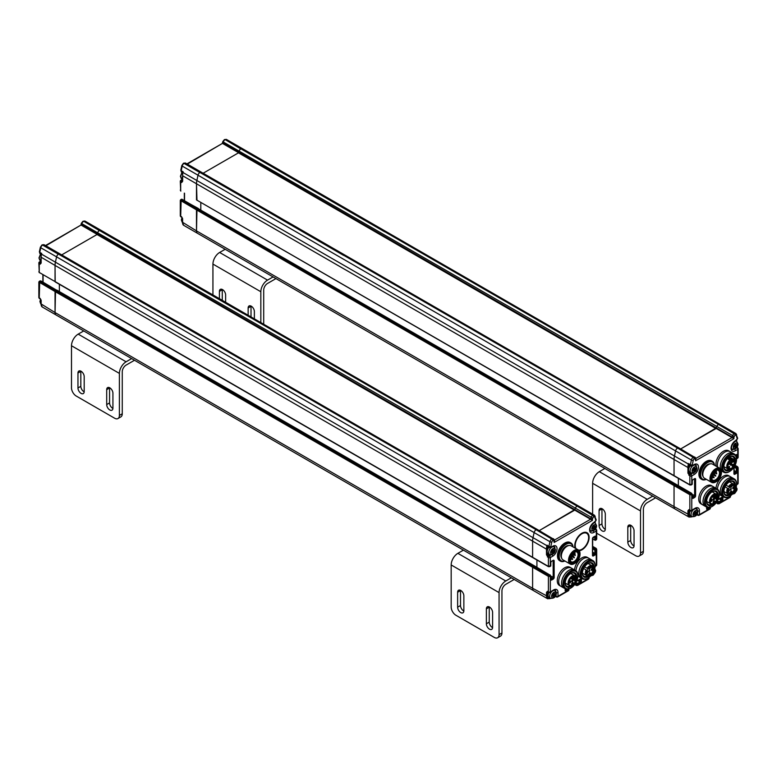 <?xml version="1.0" encoding="UTF-8"?>
<svg xmlns="http://www.w3.org/2000/svg" width="777" height="777" viewBox="0 0 777 777"><rect width="100%" height="100%" fill="white"/><g stroke="black" fill="none" stroke-linecap="round" stroke-linejoin="round"><path stroke-width="1.17" d="M548.018 592.084L546.493 592.414L546.493 596.28A5.42 3.127 120 0 0 547.62 598.766L533.721 590.743A5.42 3.127 -60 0 1 532.604 588.267L532.604 567.249L534.518 566.142M536.917 567.288L536.917 560.003L536.917 567.288M533.08 557.565L548.407 566.414L550.806 565.588L550.806 562.82A1.35 0.787 -60 0 1 551.767 561.159L553.205 560.334A1.35 0.787 -60 0 1 554.156 560.887L554.156 577.476A1.35 0.787 -60 0 1 553.205 579.137L551.767 579.963A1.35 0.787 -60 0 1 550.806 579.409L550.806 576.651L548.407 576.369L548.407 591.86A1.35 0.787 120 0 0 548.688 592.482L547.736 591.928A1.35 0.787 -60 0 1 547.455 591.307L548.407 591.86L547.455 592.414L548.407 591.86L547.455 592.414L547.455 596.28A4.74 2.739 120 0 0 550.64 598.309M55.186 281.876L55.05 265.423A13.549 7.819 -60 0 1 55.42 262.179L56.575 256.866A2.71 1.564 -60 0 1 58.411 254.196A2.71 1.564 120 0 0 56.575 256.866L55.42 262.179A13.549 7.819 120 0 0 55.05 265.423L532.604 541.142L532.604 557.294L532.604 541.142A13.549 7.819 -60 0 1 532.973 537.888L534.12 532.575A2.71 1.564 -60 0 1 535.965 529.904A2.71 1.564 120 0 0 534.12 532.575L532.973 537.888A13.549 7.819 120 0 0 532.604 541.142L546.493 549.164L546.493 554.797L548.407 557.565A1.35 0.787 0 0 0 550.33 557.565A1.35 0.787 -120 0 0 549.368 555.905A1.35 0.787 120 0 0 548.407 557.565L548.407 566.414L549.708 566.676L550.33 565.86L550.33 557.565L552.719 556.186A1.35 0.787 -120 0 0 551.991 554.691M537.606 529.661A2.71 1.564 120 0 0 537.567 529.632L554.05 539.432A1.35 1.049 150 0 0 553.729 539.121A2.71 1.564 120 0 0 553.37 538.752A2.71 1.564 120 0 0 552.02 538.888L536.208 529.768A2.71 1.564 -60 0 1 537.567 529.632A2.71 1.564 120 0 0 536.208 529.768L551.767 539.034A2.71 1.564 120 0 0 549.931 541.705L548.931 546.299A2.03 1.175 120 0 0 549.3 547.717L547.105 546.008L547.018 545.192L548.931 546.299A1.35 0.534 -167.8 0 0 550.815 546.619L551.272 547.066L552.719 546.231A6.099 3.516 -60 0 1 557.031 548.717A6.099 3.516 -60 0 1 552.719 556.186M596.309 529.914A1.35 0.787 120 0 0 596.027 529.292A1.35 0.787 120 0 0 595.347 529.36A1.35 0.787 60 0 1 596.309 531.021L593.91 532.4A6.099 3.516 -60 0 1 589.607 529.914A6.099 3.516 -60 0 1 593.91 522.445L595.823 520.639L594.823 517.191A1.35 0.787 120 0 0 593.91 516.919L593.657 517.064A1.35 0.787 120 0 0 592.802 518.162L592.472 519.114L590.559 518.978L574.805 509.576L539.257 530.604L574.562 510.217L97.008 234.508L61.704 254.895L97.203 234.401L97.63 232.779L97.251 233.867L81.041 224.339M97.251 233.867L574.805 509.576L575.184 508.488A2.71 1.564 -60 0 1 576.893 506.274A2.71 1.564 120 0 0 575.184 508.488L574.805 509.576L590.607 518.706L592.472 519.114L592.472 520.347L554.156 542.463L553.826 540.666A1.35 0.787 120 0 0 552.971 540.549L552.729 540.695A1.35 0.787 120 0 0 551.806 542.025L550.815 546.619M594.793 515.802A2.71 1.564 120 0 0 594.298 515.122A2.71 1.564 120 0 0 592.948 515.258L577.146 506.138A2.71 1.564 -60 0 1 578.496 506.002A2.71 1.564 120 0 0 577.146 506.138L592.705 515.404A2.71 1.564 120 0 0 590.986 517.608L590.559 519.24L592.472 520.347M592.676 538.879L594.395 539.869L596.309 539.316L596.309 531.021A1.35 0.787 0 0 0 596.707 530.468A1.35 1.35 0 0 0 596.027 529.292L595.483 528.972M578.642 550.174A9.479 5.478 120 0 0 588.645 537.655A9.479 5.478 120 0 0 586.684 533.313A9.479 5.478 120 0 0 579.37 535.858A9.479 5.478 120 0 0 575.233 545.396A9.479 5.478 120 0 0 576.068 548.669M568.91 588.966A1.35 0.787 180 0 1 568.929 589.092L568.589 590.627L568.531 589.646L566.132 591.025A1.35 0.787 -60 0 1 565.17 590.471L565.17 588.811A1.35 0.787 -60 0 1 565.18 588.772A10.499 6.061 120 0 0 570.444 588.267L570.92 587.985A9.819 5.672 120 0 0 577.865 575.951A9.819 5.672 120 0 0 570.92 571.95A9.819 5.672 120 0 0 563.976 583.974A9.819 5.672 120 0 0 570.92 587.985L570.444 588.267M557.031 596.833A1.35 0.787 -120 0 0 557.711 596.901A1.35 0.787 -120 0 0 557.993 596.28A1.35 0.787 180 0 1 556.07 596.28A1.35 0.787 120 0 0 556.351 596.901A1.35 1.35 0 0 0 557.711 596.901L568.589 590.627M568.929 590.034L557.993 596.28L557.993 592.414A1.35 0.787 180 0 1 556.332 592.53M575.835 582.799L577.632 583.284L578.107 584.663L576.33 585.528L574.786 584.411M588.645 577.738L588.645 578.583A1.35 0.787 60 0 1 588.364 579.205A1.35 1.35 0 0 0 589.044 578.03A1.35 0.787 180 0 1 588.645 578.583L578.107 584.663L576.194 585.217L576.194 584.11A1.35 0.787 0 0 0 578.107 584.11L580.506 582.731A1.35 0.787 -60 0 0 581.458 581.07L580.021 581.905L580.506 582.731M596.027 565.928A1.35 1.35 0 0 0 596.707 564.753A1.35 0.787 180 0 1 596.309 565.306A1.35 0.787 60 0 1 596.027 565.928L595.104 566.462M596.707 564.753L596.707 549.436L596.173 548.407L596.707 549.436L595.833 550.65L595.833 553.418A1.35 0.787 -60 0 1 594.871 555.079L593.434 555.905A1.35 0.787 -60 0 1 592.472 555.351L592.472 538.762A1.35 0.787 -60 0 1 593.434 537.101L594.871 536.276A1.35 0.787 -60 0 1 595.833 536.829L595.833 539.588A1.35 0.787 -120 0 1 595.551 540.209L594.871 540.141A1.35 0.787 -120 0 0 595.551 540.209L596.367 539.743M592.676 546.386L596.173 548.407L596.309 565.306L595.114 565.996A9.819 5.672 120 0 0 588.17 561.994A9.819 5.672 120 0 0 581.225 574.018A9.819 5.672 120 0 0 588.17 578.03L587.684 578.311A10.499 6.061 120 0 1 582.439 578.826L578.127 576.34A10.499 6.061 -60 0 1 577.865 576.175A10.499 6.061 120 0 0 578.127 576.34L577.865 576.184M546.493 592.414L547.455 591.307M550.33 575.262L534.382 565.831L532.604 567.249L548.407 576.369L548.892 575.543L550.33 576.923L550.33 591.86A1.35 0.787 180 0 1 548.407 591.86M551.116 554.895L549.368 555.905L547.455 554.797L548.727 554.059M548.348 547.163A0.68 0.554 -62.6 0 0 547.562 547.494L546.862 545.91A13.549 7.819 120 0 0 546.493 549.164L547.455 549.164L547.455 549.961M547.358 545.94L41.531 254.157L41.686 253.438L41.375 254.03A0.68 0.544 39.5 0 0 41.239 253.739L41.686 253.438L39.773 252.34A1.35 0.534 -167.8 0 1 39.365 251.826L40.132 253.758A2.03 1.175 -60 0 1 39.773 252.34L40.763 247.737A2.71 1.564 -60 0 1 42.609 245.066L42.852 244.93A2.71 1.564 -60 0 1 44.211 244.794L59.975 253.894M97.203 234.615L590.559 519.24L554.428 540.102M554.516 540.792L554.156 542.463M554.516 540.384L554.555 541.132M586.246 560.334A10.499 6.061 120 0 0 579.389 569.58A10.499 6.061 120 0 0 581.002 578.001A10.499 6.061 120 0 1 578.826 573.193A10.499 6.061 120 0 1 583.41 562.626A10.499 6.061 120 0 1 591.501 559.809A10.499 6.061 120 0 0 586.246 560.334M595.104 565.734A10.499 6.061 120 0 0 595.114 565.452A10.499 6.061 120 0 0 592.938 560.644A10.499 6.061 120 0 0 587.684 561.159A10.499 6.061 120 0 0 580.827 570.415A10.499 6.061 120 0 0 582.439 578.826M587.917 563.519A7.449 4.303 -60 0 1 591.414 563.276A7.449 4.303 -60 0 1 592.958 566.695A7.449 4.303 -60 0 1 592.958 566.705M587.703 575.806A7.449 4.303 -60 0 1 587.684 575.815A7.449 4.303 -60 0 1 583.964 576.184A7.449 4.303 -60 0 1 582.42 573.047M591.511 573.475A8.129 4.691 -60 0 1 588.17 576.651A8.129 4.691 -60 0 1 582.42 573.329A8.129 4.691 -60 0 1 588.17 563.374L588.17 563.374A8.129 4.691 -60 0 1 593.91 566.695A8.129 4.691 -60 0 1 592.851 571.163M583.372 558.673A10.499 6.061 -60 0 1 588.626 558.148A10.499 6.061 120 0 0 580.837 560.664A10.499 6.061 120 0 0 575.98 570.784A10.499 6.061 -60 0 1 583.372 558.673M574.543 569.929A10.499 6.061 -60 0 1 581.944 557.847A10.499 6.061 -60 0 1 587.189 557.323L592.938 560.644M587.684 578.311L588.17 578.03A9.819 5.672 120 0 0 595.114 565.996L595.114 565.452M569.007 570.289A10.499 6.061 120 0 0 562.15 579.535A10.499 6.061 120 0 0 563.752 587.956L560.887 586.295A10.499 6.061 -60 0 1 559.275 577.884A10.499 6.061 -60 0 1 566.132 568.628A10.499 6.061 -60 0 1 571.386 568.104A10.499 6.061 120 0 0 563.296 570.92A10.499 6.061 120 0 0 558.712 581.487A10.499 6.061 120 0 0 560.887 586.295L559.45 585.46A10.499 6.061 -60 0 1 557.837 577.049A10.499 6.061 -60 0 1 564.694 567.802A10.499 6.061 -60 0 1 569.949 567.278L574.252 569.764A10.499 6.061 120 0 0 569.007 570.289M570.444 571.114A10.499 6.061 120 0 0 563.587 580.37A10.499 6.061 120 0 0 565.19 588.781L563.752 587.956A10.499 6.061 120 0 1 561.586 583.148A10.499 6.061 120 0 1 566.161 572.581A10.499 6.061 120 0 1 574.252 569.764L575.689 570.6A10.499 6.061 120 0 0 570.444 571.114M570.677 573.475A7.449 4.303 -60 0 1 574.174 573.232A7.449 4.303 -60 0 1 575.708 576.651A7.449 4.303 -60 0 1 575.708 576.66M570.454 585.761A7.449 4.303 -60 0 1 570.444 585.771A7.449 4.303 -60 0 1 566.715 586.14A7.449 4.303 -60 0 1 565.18 583.003M574.271 583.43A8.129 4.691 -60 0 1 570.92 586.606A8.129 4.691 -60 0 1 565.17 583.284A8.129 4.691 -60 0 1 570.92 573.329L570.92 573.329A8.129 4.691 -60 0 1 576.67 576.651A8.129 4.691 -60 0 1 575.602 581.128M577.865 575.689A10.499 6.061 120 0 0 577.865 575.407A10.499 6.061 120 0 0 575.689 570.6M574.504 552.243A5.692 3.283 -60 0 1 577.117 552.088A5.692 3.283 -60 0 1 577.991 556.643A5.692 3.283 -60 0 1 574.271 561.654A5.692 3.283 -60 0 1 571.435 561.936A5.692 3.283 -60 0 1 570.26 559.605M574.757 552.088L574.757 552.088A6.371 3.681 -60 0 1 579.253 554.691A6.371 3.681 -60 0 1 574.757 562.49A6.371 3.681 -60 0 1 570.25 559.887A6.371 3.681 -60 0 1 574.757 552.088L574.757 552.088M577.02 552.029A5.692 3.283 -60 0 1 577.777 556.623A5.692 3.283 -60 0 1 574.086 561.548A5.692 3.283 -60 0 1 571.338 561.878M560.402 561.13L559.634 560.683A10.499 6.061 -60 0 1 557.459 555.876A10.499 6.061 -60 0 1 564.889 543.016L564.889 543.016A10.499 6.061 -60 0 1 570.133 542.501L570.901 542.938A10.499 6.061 120 0 0 565.656 543.463A10.499 6.061 120 0 0 558.799 552.719A10.499 6.061 120 0 0 560.402 561.13A10.499 6.061 120 0 0 564.908 560.994M573.038 546.911A10.499 6.061 120 0 0 570.901 542.938M572.95 546.862A9.819 5.672 120 0 0 566.132 544.288A9.819 5.672 120 0 0 559.217 555.545A9.819 5.672 120 0 0 564.821 560.945M568.851 545.532A7.449 4.303 120 0 0 566.132 546.231A7.449 4.303 120 0 0 561.548 551.961A7.449 4.303 120 0 0 561.616 558.051M580.021 553.982A8.129 4.691 120 0 0 580.021 553.69A8.129 4.691 120 0 0 578.341 549.97A8.129 4.691 120 0 0 574.271 550.378A8.129 4.691 120 0 0 568.531 560.334A8.129 4.691 120 0 0 570.211 564.053A8.129 4.691 120 0 0 574.271 563.646L574.757 563.374A7.449 4.303 120 0 0 580.021 554.244L580.021 554.244A7.449 4.303 120 0 0 574.757 551.204A7.449 4.303 120 0 0 569.483 560.334A7.449 4.303 120 0 0 574.757 563.374L574.271 563.646M570.211 564.053L563.024 559.906A8.129 4.691 -60 0 1 561.344 556.186A8.129 4.691 -60 0 1 564.889 547.999A8.129 4.691 -60 0 1 571.153 545.823L578.341 549.97M557.468 555.769A10.227 5.905 -60 0 1 557.459 555.662A10.227 5.905 -60 0 1 564.694 543.133M591.899 568.696L592.336 569.036L591.287 569.745M591.278 569.871L591.278 569.871A1.02 0.583 120 0 0 592.715 569.036A1.02 0.583 120 0 0 591.278 569.871M589.5 572.843L589.413 574.096L588.898 573.892M589.607 574.436A1.02 0.583 120 0 0 589.607 572.775L589.607 572.775A1.02 0.583 120 0 0 589.607 574.436M589.5 570.075L588.898 571.124M589.092 571.717A1.02 0.583 120 0 0 589.607 570.007A1.02 0.583 120 0 0 589.092 571.717M589.5 567.307L589.413 568.57L588.898 568.366M589.607 568.9A1.02 0.583 120 0 0 589.607 567.239L589.607 567.239A1.02 0.583 120 0 0 589.607 568.9M587.111 571.454L587.548 571.804L586.499 572.513M586.489 572.639L586.489 572.639A1.02 0.583 120 0 0 587.927 571.804A1.02 0.583 120 0 0 586.489 572.639M584.605 566.86L587.742 568.667A0.952 0.544 120 0 1 586.79 570.308L583.653 568.502M587.033 568.259A5.585 3.225 -60 0 1 592.113 565.831L588.024 563.471L592.113 565.831A5.585 3.225 -60 0 1 593.269 568.56M589.461 575.145A5.585 3.225 -60 0 1 586.518 575.514L582.429 573.144L586.518 575.514A5.585 3.225 -60 0 1 586.091 569.9M586.586 573.552L587.266 573.95M590.899 567.259L591.394 566.627L590.957 567.55L590.889 566.54L590.53 567.103M590.996 567.317L590.976 566.394L590.413 567.035M592.88 567.501L592.385 567.191L591.977 568.026L592.676 567.453M588.082 575.048L588.043 574.475L588.179 575.339L588.811 574.718M572.26 582.799L572.173 584.061L571.649 583.848M572.358 582.731A1.02 0.583 120 0 0 572.358 584.391A1.02 0.583 120 0 0 572.358 582.731L572.358 582.731M569.862 581.419L570.299 581.759L569.25 582.468M569.25 582.595L569.25 582.595A1.02 0.583 120 0 0 570.687 581.759A1.02 0.583 120 0 0 569.25 582.595M572.26 580.03L572.542 580.895L571.649 581.089M571.853 580.497A1.02 0.583 120 0 0 572.872 581.089A1.02 0.583 120 0 0 571.853 580.497M574.65 578.651L575.087 579.001L574.048 579.7M574.038 579.827L574.038 579.827A1.02 0.583 120 0 0 575.475 579.001A1.02 0.583 120 0 0 574.038 579.827M572.26 577.262L572.173 578.525L571.649 578.321M572.358 577.194A1.02 0.583 120 0 0 572.358 578.855A1.02 0.583 120 0 0 572.358 577.194L572.358 577.194M574.222 576.476L575.174 577.02A0.952 0.544 120 0 1 574.222 576.476L574.349 575.582L570.687 573.475M569.794 585.673A5.585 3.225 -60 0 1 569.279 585.469A5.585 3.225 -60 0 1 569.279 579.011A5.585 3.225 -60 0 1 574.349 575.582L575.301 576.136M575.174 577.02L575.378 576.66A5.186 2.991 -60 0 1 574.931 582.323A5.186 2.991 -60 0 1 570.25 585.469A5.186 2.991 -60 0 1 569.356 580.108A5.186 2.991 -60 0 1 574.436 576.107M571.513 577.806L570.833 578.972L571.318 577.952M574.718 581.05L575.602 580.39L575.135 580.128L575.553 580.497M575.466 580.448L574.601 580.982L575.106 581.274M573.251 583.644L574.086 583.09L573.679 582.721L574.086 583.09M570.075 580.409L569.395 581.584L569.405 580.924M573.475 578.311L573.008 579.603L573.96 578.583L573.475 578.311L573.96 578.583M569.356 580.895L569.871 580.565M576.466 551.855A5.624 3.244 -60 0 1 576.893 552.029A5.624 3.244 -60 0 1 578.059 554.603A5.624 3.244 -60 0 1 575.602 560.266A5.624 3.244 -60 0 1 571.27 561.771A5.624 3.244 -60 0 1 570.891 561.48M574.659 552.165L573.679 553.68L573.513 553.01M592.666 573.513L592.666 574.154L593.434 573.717L593.434 572.503L594.492 571.891L594.492 571.008L593.832 571.386M594.492 571.891L593.783 571.483M593.434 573.717L592.783 573.339M593.628 526.039L593.628 527.253L592.569 527.865L592.569 528.748L593.628 528.146L593.628 529.36L595.444 527.088L595.444 526.204L594.395 526.816L594.395 525.602L593.628 526.039M594.395 526.816L593.628 526.369M595.444 527.088L594.677 526.651M594.395 527.7L593.628 527.253M594.395 528.914L593.628 528.477M593.628 528.146L592.861 527.7M551.991 591.355A4.468 2.584 120 0 0 549.66 596.124A4.468 2.584 120 0 0 549.66 596.231A4.468 2.584 120 0 0 550.582 598.271L549.048 597.387A4.468 2.584 -60 0 1 548.125 595.337A4.468 2.584 -60 0 1 548.863 592.56M553.389 593.521L553.389 594.735L552.34 595.337L552.34 596.231L553.389 595.619L553.389 596.833L555.215 594.57L555.215 593.686L554.156 594.288L554.156 593.074L553.389 593.521M554.156 594.288L553.389 593.851M555.215 594.57L554.448 594.123M554.156 595.172L553.389 594.735M554.156 596.396L553.389 595.949M553.389 595.619L552.622 595.172M551.039 547.659A4.468 2.584 120 0 0 548.698 552.428A4.468 2.584 120 0 0 548.698 552.534A4.468 2.584 120 0 0 549.621 554.584L548.086 553.69A4.468 2.584 -60 0 1 547.163 551.651A4.468 2.584 -60 0 1 548.844 547.455M552.437 549.825L552.437 551.039L551.379 551.651L551.379 552.534L552.437 551.923L552.437 553.137L554.254 550.874L554.254 549.99L553.205 550.592L553.205 549.378L552.437 549.825M553.205 550.592L552.437 550.155M554.254 550.874L553.486 550.427M553.205 551.485L552.437 551.039M553.205 552.7L552.437 552.253M552.437 551.923L551.67 551.485M40.967 258.43A4.468 2.584 120 0 0 40.87 259.343A4.468 2.584 120 0 0 40.967 260.149M689.461 510.421L687.936 510.751L687.936 514.617A5.42 3.127 120 0 0 689.063 517.103L675.174 509.081A5.42 3.127 -60 0 1 674.048 506.604L674.048 485.586L675.961 484.479M678.36 485.635L678.36 478.341L678.36 485.635M674.523 475.903L689.85 484.751L692.249 483.925L692.249 481.157A1.35 0.787 -60 0 1 693.21 479.496L694.648 478.671A1.35 0.787 -60 0 1 695.6 479.224L695.6 495.813A1.35 0.787 -60 0 1 694.648 497.474L693.21 498.3A1.35 0.787 -60 0 1 692.249 497.746L692.249 494.988L689.85 494.706L689.85 510.198A1.35 0.787 120 0 0 690.131 510.819L689.18 510.266A1.35 0.787 -60 0 1 688.898 509.644L689.85 510.198L688.898 510.751L689.85 510.198L688.898 510.751L688.898 514.617A4.74 2.739 120 0 0 692.084 516.647M196.979 200.194L196.494 183.77A13.549 7.819 -60 0 1 196.863 180.517L198.018 175.204A2.71 1.564 -60 0 1 199.854 172.533A2.71 1.564 120 0 0 198.018 175.204L196.863 180.517A13.549 7.819 120 0 0 196.494 183.77L674.048 459.479L674.048 475.631L674.048 459.479A13.549 7.819 -60 0 1 674.417 456.225L675.563 450.913A2.71 1.564 -60 0 1 677.408 448.242A2.71 1.564 120 0 0 675.563 450.913L674.417 456.225A13.549 7.819 120 0 0 674.048 459.479L687.936 467.501L687.936 473.135L689.85 475.903A1.35 0.787 0 0 0 691.773 475.903A1.35 0.787 -120 0 0 690.811 474.242A1.35 0.787 120 0 0 689.85 475.903L689.85 484.751L691.151 485.013L691.773 484.197L691.773 475.903L694.162 474.524A1.35 0.787 -120 0 0 693.434 473.028M679.049 447.999A2.71 1.564 120 0 0 679.011 447.97L695.493 457.779A1.35 1.049 150 0 0 695.172 457.459A2.71 1.564 120 0 0 694.813 457.099A2.71 1.564 120 0 0 693.463 457.226L677.651 448.106A2.71 1.564 -60 0 1 679.011 447.97A2.71 1.564 120 0 0 677.651 448.106L693.22 457.371A2.71 1.564 120 0 0 691.375 460.042L690.374 464.636A2.03 1.175 120 0 0 690.743 466.054L689.782 465.501A0.68 0.554 -62.6 0 0 689.005 465.831L688.461 463.529L690.374 464.636A1.35 0.534 -167.8 0 0 692.258 464.967L692.715 465.404L694.162 464.568A6.099 3.516 -60 0 1 698.474 467.055A6.099 3.516 -60 0 1 694.162 474.524M737.752 448.251A1.35 0.787 120 0 0 737.47 447.63A1.35 0.787 120 0 0 736.8 447.698A1.35 0.787 60 0 1 737.752 449.359L735.363 450.738A6.099 3.516 -60 0 1 731.05 448.251A6.099 3.516 -60 0 1 735.363 440.782L737.266 438.976L736.275 435.528A1.35 0.787 120 0 0 735.353 435.256L735.11 435.402A1.35 0.787 120 0 0 734.246 436.499L733.925 437.451L732.002 437.315L716.248 427.913L680.701 448.941L716.005 428.554L238.461 152.846L203.147 173.232L238.646 152.739L239.073 151.117L238.694 152.205L222.484 142.677M238.694 152.205L716.248 427.913L716.627 426.826A2.71 1.564 -60 0 1 718.337 424.611A2.71 1.564 120 0 0 716.627 426.826L716.248 427.913L732.06 437.043L733.925 437.451L733.925 438.684L695.6 460.8L695.279 459.003A1.35 0.787 120 0 0 694.415 458.886L694.172 459.032A1.35 0.787 120 0 0 693.249 460.363L692.258 464.967M736.237 434.139A2.71 1.564 120 0 0 735.751 433.459A2.71 1.564 120 0 0 734.391 433.595L718.589 424.475A2.71 1.564 -60 0 1 719.939 424.339A2.71 1.564 120 0 0 718.589 424.475L734.148 433.741A2.71 1.564 120 0 0 732.429 435.955L732.002 437.577L733.925 438.684M736.518 458.012L737.752 457.653L737.752 449.359A1.35 0.787 0 0 0 738.15 448.805A1.35 1.35 0 0 0 737.47 447.63L736.926 447.309M710.353 507.303A1.35 0.787 180 0 1 710.372 507.43L710.032 508.964L709.974 507.983L707.575 509.362A1.35 0.787 -60 0 1 706.623 508.809L706.623 507.158A10.499 6.061 120 0 0 711.887 506.604L712.363 506.322A9.819 5.672 120 0 0 719.308 494.298A9.819 5.672 120 0 0 712.363 490.287A9.819 5.672 120 0 0 705.419 502.311A9.819 5.672 120 0 0 712.363 506.322L711.887 506.604M698.474 515.17A1.35 0.787 -120 0 0 699.154 515.238A1.35 0.787 -120 0 0 699.436 514.617A1.35 0.787 180 0 1 697.523 514.617A1.35 0.787 120 0 0 697.795 515.238A1.35 1.35 0 0 0 699.154 515.238L710.032 508.964M710.372 508.372L699.436 514.617L699.436 510.751A1.35 0.787 180 0 1 697.775 510.868M717.278 501.136L719.075 501.621L719.551 503.001L717.773 503.865L716.229 502.748M730.089 496.076L730.089 496.921A1.35 0.787 60 0 1 729.807 497.542A1.35 1.35 0 0 0 730.487 496.367A1.35 0.787 180 0 1 730.089 496.921L719.551 503.001L717.637 503.554L717.637 502.457A1.35 0.787 0 0 0 719.551 502.457L721.95 501.068A1.35 0.787 -60 0 0 722.901 499.407L721.464 500.242L721.95 501.068M737.47 484.265A1.35 1.35 0 0 0 738.15 483.09A1.35 0.787 180 0 1 737.752 483.644A1.35 0.787 60 0 1 737.47 484.265L736.547 484.799M738.15 483.09L738.15 467.773L737.616 466.744L738.15 467.773L737.276 468.987L737.276 471.756A1.35 0.787 -60 0 1 736.314 473.416L734.877 474.242A1.35 0.787 -60 0 1 733.925 473.688L733.925 467.259M735.061 465.277L737.616 466.744L737.752 483.644L736.557 484.343A9.819 5.672 120 0 0 729.613 480.332A9.819 5.672 120 0 0 722.668 492.356A9.819 5.672 120 0 0 729.613 496.367L729.127 496.649A10.499 6.061 120 0 1 723.882 497.163L719.57 494.677A10.499 6.061 -60 0 1 719.308 494.512A10.499 6.061 120 0 0 719.57 494.677L719.308 494.522M737.81 458.08L736.994 458.547A1.35 0.787 -120 0 0 737.276 457.925L737.276 455.167A1.35 0.787 -60 0 0 736.314 454.613L735.605 455.254M687.936 510.751L688.898 509.644M691.773 493.599L675.825 484.168L674.048 485.586L689.85 494.706L690.335 493.881L691.773 495.26L691.773 510.198A1.35 0.787 180 0 1 689.85 510.198M692.56 473.232L690.811 474.242L688.898 473.135L690.17 472.397M689.782 465.501L688.305 464.248A13.549 7.819 120 0 0 687.936 467.501L688.898 467.501L688.898 468.298M688.801 464.277L182.974 172.494L183.129 171.775L182.818 172.368A0.68 0.544 39.5 0 0 182.682 172.076L183.129 171.775L181.216 170.678A1.35 0.534 -167.8 0 1 180.808 170.163L181.575 172.096A2.03 1.175 -60 0 1 181.216 170.678L182.206 166.074A2.71 1.564 -60 0 1 184.052 163.403L184.295 163.267A2.71 1.564 -60 0 1 185.654 163.131L201.418 172.241A2.71 1.564 -60 0 0 199.98 172.465A2.71 1.564 -60 0 0 199.854 172.533L184.052 163.403A1.35 0.787 60 0 0 183.372 163.335L181.808 165.559A1.35 0.534 12.2 0 0 182.206 166.074L691.375 460.042A1.35 0.534 -167.8 0 0 693.249 460.363M238.646 152.952L732.002 437.577L695.862 458.42L695.6 460.8M695.959 458.721L695.493 457.779A1.35 1.049 150 0 1 695.279 459.003M727.69 478.671A10.499 6.061 120 0 0 720.833 487.917A10.499 6.061 120 0 0 722.445 496.338A10.499 6.061 120 0 1 720.269 491.53A10.499 6.061 120 0 1 724.854 480.963A10.499 6.061 120 0 1 732.944 478.146A10.499 6.061 120 0 0 727.69 478.671M736.547 484.071A10.499 6.061 120 0 0 736.557 483.789A10.499 6.061 120 0 0 734.382 478.982A10.499 6.061 120 0 0 729.127 479.496A10.499 6.061 120 0 0 722.27 488.752A10.499 6.061 120 0 0 723.882 497.163M734.401 485.033A7.449 4.303 -60 0 1 734.401 485.042A7.449 4.303 -60 0 0 732.857 481.623A7.449 4.303 -60 0 0 729.37 481.857M729.147 494.143A7.449 4.303 -60 0 1 729.127 494.153A7.449 4.303 -60 0 1 725.407 494.522A7.449 4.303 -60 0 1 723.863 491.385M732.954 491.812A8.129 4.691 -60 0 1 729.613 494.988A8.129 4.691 -60 0 1 723.863 491.666A8.129 4.691 -60 0 1 729.613 481.711L729.613 481.711A8.129 4.691 -60 0 1 735.363 485.033A8.129 4.691 -60 0 1 734.294 489.5M724.824 477.01A10.499 6.061 -60 0 1 730.069 476.486A10.499 6.061 120 0 0 722.28 479.001A10.499 6.061 120 0 0 717.424 489.121A10.499 6.061 -60 0 1 724.824 477.01M715.986 488.267A10.499 6.061 -60 0 1 723.387 476.184A10.499 6.061 -60 0 1 728.632 475.66L734.382 478.982M729.127 496.649L729.613 496.367A9.819 5.672 120 0 0 736.557 484.343L736.557 483.789M710.45 488.626A10.499 6.061 120 0 0 703.593 497.872A10.499 6.061 120 0 0 705.205 506.293L702.33 504.632A10.499 6.061 -60 0 1 700.718 496.221A10.499 6.061 -60 0 1 707.575 486.965A10.499 6.061 -60 0 1 712.83 486.441A10.499 6.061 120 0 0 704.739 489.257A10.499 6.061 120 0 0 700.155 499.825A10.499 6.061 120 0 0 702.33 504.632L700.893 503.797A10.499 6.061 -60 0 1 699.281 495.386A10.499 6.061 -60 0 1 706.138 486.14A10.499 6.061 -60 0 1 711.392 485.615L715.704 488.102A10.499 6.061 120 0 0 710.45 488.626M719.308 494.026A10.499 6.061 120 0 0 719.308 493.745A10.499 6.061 120 0 0 717.142 488.937A10.499 6.061 120 0 0 711.887 489.452A10.499 6.061 120 0 0 705.03 498.708A10.499 6.061 120 0 0 706.643 507.119A1.35 0.787 -60 0 1 706.623 507.109M717.161 494.988A7.449 4.303 -60 0 1 717.161 494.998A7.449 4.303 -60 0 0 715.617 491.579A7.449 4.303 -60 0 0 712.12 491.812L716.744 494.473M711.907 504.098A7.449 4.303 -60 0 1 711.887 504.108A7.449 4.303 -60 0 1 708.158 504.477A7.449 4.303 -60 0 1 706.623 501.34M715.714 501.767A8.129 4.691 -60 0 1 712.363 504.943A8.129 4.691 -60 0 1 706.623 501.621A8.129 4.691 -60 0 1 712.363 491.666L712.363 491.666A8.129 4.691 -60 0 1 718.113 494.988A8.129 4.691 -60 0 1 717.045 499.465M727.69 453.778A10.499 6.061 120 0 0 720.629 469.065A10.499 6.061 120 0 1 720.269 466.637A10.499 6.061 120 0 1 724.854 456.07A10.499 6.061 120 0 1 732.944 453.263A10.499 6.061 120 0 0 727.69 453.778M736.547 459.178A10.499 6.061 120 0 0 736.557 458.896A10.499 6.061 120 0 0 734.382 454.089A10.499 6.061 120 0 0 729.127 454.613A10.499 6.061 120 0 0 722.27 463.859A10.499 6.061 120 0 0 723.882 472.28L722.445 471.445A10.499 6.061 120 0 1 721.241 470.318A10.499 6.061 120 0 0 722.445 471.445L721.357 470.823M723.882 472.28A10.499 6.061 120 0 0 729.127 471.756L729.613 471.484A9.819 5.672 120 0 0 736.557 459.45A9.819 5.672 120 0 0 729.613 455.439A9.819 5.672 120 0 0 722.668 467.472A9.819 5.672 120 0 0 729.613 471.484L729.127 471.756M734.401 460.139A7.449 4.303 -60 0 1 734.401 460.149A7.449 4.303 -60 0 0 732.857 456.73A7.449 4.303 -60 0 0 729.37 456.973M729.147 469.259A7.449 4.303 -60 0 1 729.127 469.269A7.449 4.303 -60 0 1 725.407 469.638A7.449 4.303 -60 0 1 723.863 466.491M732.954 466.938A8.129 4.691 -60 0 1 729.613 470.095A8.129 4.691 -60 0 1 723.863 466.773A8.129 4.691 -60 0 1 729.613 456.818L729.613 456.818A8.129 4.691 -60 0 1 735.363 460.139A8.129 4.691 -60 0 1 734.294 464.597M724.824 452.117A10.499 6.061 -60 0 1 730.069 451.602A10.499 6.061 120 0 0 721.979 454.419A10.499 6.061 120 0 0 717.394 464.976A10.499 6.061 120 0 0 717.657 467.084A10.499 6.061 -60 0 1 724.824 452.117M716.219 466.249A10.499 6.061 -60 0 1 723.387 451.291A10.499 6.061 -60 0 1 728.632 450.767L734.382 454.089M715.957 470.58A5.692 3.283 -60 0 1 718.57 470.425A5.692 3.283 -60 0 1 719.434 474.98A5.692 3.283 -60 0 1 715.724 479.992A5.692 3.283 -60 0 1 712.878 480.283A5.692 3.283 -60 0 1 711.703 477.942M716.2 470.425L716.2 470.425A6.371 3.681 -60 0 1 720.697 473.028A6.371 3.681 -60 0 1 716.2 480.827A6.371 3.681 -60 0 1 711.693 478.224A6.371 3.681 -60 0 1 716.2 470.425L716.2 470.425M718.463 470.367A5.692 3.283 -60 0 1 719.22 474.961A5.692 3.283 -60 0 1 715.53 479.885A5.692 3.283 -60 0 1 712.781 480.225M701.845 479.467L701.077 479.02A10.499 6.061 -60 0 1 698.911 474.213A10.499 6.061 -60 0 1 706.332 461.353L706.332 461.353A10.499 6.061 -60 0 1 711.577 460.839L712.344 461.276A10.499 6.061 120 0 0 707.099 461.8A10.499 6.061 120 0 0 700.242 471.056A10.499 6.061 120 0 0 701.845 479.467A10.499 6.061 120 0 0 706.361 479.331M714.481 465.248A10.499 6.061 120 0 0 712.344 461.276M714.403 465.2A9.819 5.672 120 0 0 707.575 462.626A9.819 5.672 120 0 0 700.66 473.883A9.819 5.672 120 0 0 706.274 479.283M710.295 463.869A7.449 4.303 120 0 0 707.575 464.568A7.449 4.303 120 0 0 702.991 470.308A7.449 4.303 120 0 0 703.059 476.398M721.464 472.319A8.129 4.691 120 0 0 721.464 472.027A8.129 4.691 120 0 0 719.784 468.308A8.129 4.691 120 0 0 715.724 468.716A8.129 4.691 120 0 0 709.974 478.671A8.129 4.691 120 0 0 711.654 482.391A8.129 4.691 120 0 0 715.724 481.983L716.2 481.711A7.449 4.303 120 0 0 721.464 472.581L721.464 472.581A7.449 4.303 120 0 0 716.2 469.541A7.449 4.303 120 0 0 710.926 478.671A7.449 4.303 120 0 0 716.2 481.711L715.724 481.983M711.654 482.391L704.467 478.243A8.129 4.691 -60 0 1 702.787 474.524A8.129 4.691 -60 0 1 706.332 466.336A8.129 4.691 -60 0 1 712.596 464.16L719.784 468.308M698.911 474.106A10.227 5.905 -60 0 1 698.911 473.999A10.227 5.905 -60 0 1 706.138 461.47M732.643 464.5L732.925 465.365L732.031 465.559M732.235 464.976A1.02 0.583 120 0 0 733.255 465.559A1.02 0.583 120 0 0 732.235 464.976M729.253 466.462L728.641 467.511M728.845 468.104A1.02 0.583 120 0 0 729.36 466.394A1.02 0.583 120 0 0 728.845 468.104M730.943 463.529L731.38 463.869L730.341 464.578M730.331 464.704A1.02 0.583 120 0 0 731.769 463.869A1.02 0.583 120 0 0 730.331 464.704L730.331 464.704M732.643 460.596L732.031 461.645M732.235 462.237A1.02 0.583 120 0 0 733.255 460.47A1.02 0.583 120 0 0 732.235 462.237M729.253 462.548L729.535 463.413L728.641 463.597M728.845 463.014A1.02 0.583 120 0 0 729.865 463.607A1.02 0.583 120 0 0 728.845 463.014M728.059 457.964L731.72 460.081A0.952 0.544 120 0 1 730.38 460.858L727.495 458.508M728.535 457.566L731.429 459.236A5.585 3.225 -60 0 1 733.556 459.285A5.585 3.225 -60 0 1 734.712 461.839A5.585 3.225 -60 0 1 734.712 462.014M731.72 460.081L731.429 459.236M728.321 464.092L728.195 465.268L728.321 464.092M733.624 461.936L734.139 460.994M733.702 461.975L734.236 461.072M734.246 464.092L734.187 463.209L734.178 464.054M728.272 466.559L727.796 467.608L728.593 467.152L728.272 466.559M730.71 462.723L731.429 462.655L730.817 462.703L731.39 461.878L730.817 462.325M730.856 462.801L730.71 462.266M728.195 466.695L728.389 467.259M733.342 487.033L733.779 487.373L732.73 488.082M732.721 488.209L732.721 488.209A1.02 0.583 120 0 0 734.158 487.373A1.02 0.583 120 0 0 732.721 488.209M730.943 491.181L730.856 492.443L730.341 492.229M731.05 492.773A1.02 0.583 120 0 0 731.05 491.113L731.05 491.113A1.02 0.583 120 0 0 731.05 492.773M730.943 488.412L730.341 489.471M730.545 490.054A1.02 0.583 120 0 0 731.05 488.344A1.02 0.583 120 0 0 730.545 490.054M730.943 485.644L730.856 486.907L730.341 486.703M731.05 487.237A1.02 0.583 120 0 0 731.05 485.576L731.05 485.576A1.02 0.583 120 0 0 731.05 487.237M728.554 489.801L728.991 490.141L727.942 490.85M727.932 490.977L727.932 490.977A1.02 0.583 120 0 0 729.37 490.141A1.02 0.583 120 0 0 727.932 490.977M726.048 485.198L729.185 487.004A0.952 0.544 120 0 1 728.234 488.646L725.096 486.839M728.486 486.596A5.585 3.225 -60 0 1 733.556 484.168L729.467 481.808L733.556 484.168A5.585 3.225 -60 0 1 734.712 486.897M730.904 493.482A5.585 3.225 -60 0 1 727.971 493.851L723.873 491.482L727.971 493.851A5.585 3.225 -60 0 1 727.534 488.238M728.039 491.89L728.709 492.288M732.342 485.596L732.837 484.965L732.4 485.887L732.342 484.877L731.973 485.44M732.449 485.654L732.39 484.712L731.856 485.382M734.323 485.848L733.634 485.674L734.226 485.887L733.77 486.596L734.119 485.79M729.535 493.395L729.486 492.812L729.632 493.677L730.254 493.055M729.486 492.812L729.972 493.094M713.704 501.136L713.616 502.398L713.092 502.185M713.801 501.068A1.02 0.583 120 0 0 713.801 502.729A1.02 0.583 120 0 0 713.801 501.068L713.801 501.068M711.305 499.757L711.742 500.097L710.702 500.806M710.693 500.932L710.693 500.932A1.02 0.583 120 0 0 712.13 500.097A1.02 0.583 120 0 0 710.693 500.932M713.704 498.368L713.985 499.232L713.092 499.426M713.296 498.834A1.02 0.583 120 0 0 714.316 499.426A1.02 0.583 120 0 0 713.296 498.834M716.093 496.989L716.53 497.338L715.491 498.038M715.481 498.164L715.481 498.164A1.02 0.583 120 0 0 716.918 497.338A1.02 0.583 120 0 0 715.481 498.164M713.704 495.609L713.616 496.862L713.092 496.658M713.801 495.532A1.02 0.583 120 0 0 713.801 497.193A1.02 0.583 120 0 0 713.801 495.532L713.801 495.532M715.666 494.813L716.617 495.357A0.952 0.544 120 0 1 715.666 494.813L715.802 493.919A5.585 3.225 -60 0 0 710.722 497.348A5.585 3.225 -60 0 0 710.722 503.807L706.633 501.447M716.617 495.357L716.821 494.998A5.186 2.991 -60 0 1 716.375 500.66A5.186 2.991 -60 0 1 711.693 503.807A5.186 2.991 -60 0 1 710.8 498.455A5.186 2.991 -60 0 1 715.879 494.444M712.956 496.144L712.276 497.309L712.868 496.095M716.161 499.388L716.996 498.844L716.579 498.465L716.996 498.844M716.918 498.785L716.044 499.32L716.549 499.611M714.694 501.981L715.53 501.427L715.122 501.058L715.53 501.427M711.518 498.747L711.188 499.66L710.848 499.261M714.918 496.649L714.918 497.678L714.918 496.649L715.403 496.921M714.995 497.688L714.393 497.639M710.809 499.232L711.314 498.902M717.909 470.192A5.624 3.244 -60 0 1 718.337 470.367A5.624 3.244 -60 0 1 719.502 472.94A5.624 3.244 -60 0 1 717.054 478.603A5.624 3.244 -60 0 1 712.713 480.108A5.624 3.244 -60 0 1 712.334 479.817M716.103 470.503L715.122 472.018L714.957 471.348M717.142 488.937L715.704 488.102A10.499 6.061 120 0 0 707.614 490.918A10.499 6.061 120 0 0 703.03 501.486A10.499 6.061 120 0 0 705.205 506.293L706.652 507.128M734.11 491.851L734.11 492.501L734.877 492.055L734.877 490.841L735.936 490.229L735.936 489.345L735.275 489.724M735.936 490.229L735.227 489.821M734.877 492.055L734.226 491.676M735.071 444.376L735.071 445.59L734.012 446.202L734.012 447.086L735.071 446.484L735.071 447.698L736.887 445.425L736.887 444.541L735.838 445.153L735.838 443.939L735.071 444.376M735.838 445.153L735.071 444.706M736.887 445.425L736.12 444.988M735.838 446.037L735.071 445.59M735.838 447.251L735.071 446.814M735.071 446.484L734.304 446.037M693.434 509.693A4.468 2.584 120 0 0 691.103 514.461A4.468 2.584 120 0 0 691.103 514.568A4.468 2.584 120 0 0 692.025 516.608L690.491 515.724A4.468 2.584 -60 0 1 689.568 513.684A4.468 2.584 -60 0 1 690.306 510.897M694.832 511.858L694.832 513.073L693.783 513.684L693.783 514.568L694.832 513.956L694.832 515.17L696.658 512.907L696.658 512.024L695.6 512.626L695.6 511.412L694.832 511.858M695.6 512.626L694.832 512.189M696.658 512.907L695.891 512.461M695.6 513.51L694.832 513.073M695.6 514.733L694.832 514.287M694.832 513.956L694.065 513.51M692.482 465.996A4.468 2.584 120 0 0 690.141 470.765A4.468 2.584 120 0 0 690.141 470.872A4.468 2.584 120 0 0 691.064 472.921L689.539 472.027A4.468 2.584 -60 0 1 688.607 469.988A4.468 2.584 -60 0 1 690.287 465.792M693.88 468.162L693.88 469.376L692.822 469.988L692.822 470.872L693.88 470.26L693.88 471.484L695.697 469.211L695.697 468.327L694.648 468.939L694.648 467.715L693.88 468.162M694.648 468.939L693.88 468.492M695.697 469.211L694.929 468.764M694.648 469.823L693.88 469.376M694.648 471.037L693.88 470.59M693.88 470.26L693.113 469.823M182.41 176.767A4.468 2.584 120 0 0 182.323 177.68A4.468 2.584 120 0 0 182.41 178.496M97.203 234.401L81.002 225.048L45.503 245.542M45.901 245.765L81.002 225.048M39.248 262.5A1.35 0.787 0 0 0 38.85 263.053L39.248 272.455L39.248 263.607A1.35 0.787 -60 0 1 40.2 261.946A1.35 0.787 -120 0 0 39.53 261.878A1.35 1.35 0 0 0 38.85 263.053A1.35 0.787 0 0 0 39.248 263.607L40.2 264.151L41.162 263.053L41.162 257.41A13.549 7.819 -60 0 1 41.531 254.157L41.268 255.186M41.132 300.126L40.482 299.067A1.35 0.787 -60 0 1 40.2 298.446L39.248 297.892L39.724 281.575L38.85 282.012L38.85 297.338A1.35 1.35 0 0 0 39.53 298.514A1.35 0.787 -60 0 1 39.248 297.892A1.35 0.787 180 0 1 38.85 297.338M56.148 315.015A5.42 3.127 120 0 0 56.177 315.035A5.42 3.127 -60 0 1 55.05 312.548L55.536 290.705L55.05 291.53L38.85 282.012M55.536 281.857L39.248 272.455L55.05 281.575L55.05 265.423L40.967 257.129L41.162 263.053M59.363 284.295L59.363 291.579L59.363 284.295M41.162 281.303L40.006 280.953A1.35 0.787 -120 0 1 40.686 281.021L549.844 574.99L548.892 575.543L55.536 290.705L56.488 290.151L55.536 290.705L39.724 281.575L41.026 280.992L56.974 290.423M533.692 590.724L42.288 307.012A5.42 3.127 -60 0 1 41.162 304.535L41.162 300.66L40.2 298.446M97.203 234.139L81.449 224.738L81.828 223.65L97.63 232.779A2.71 1.564 -60 0 1 99.349 230.565L99.349 230.565A2.71 1.564 -60 0 1 99.466 230.497A2.71 1.564 -60 0 1 100.942 230.283L85.14 221.163A2.71 1.564 -60 0 0 83.78 221.299L99.592 230.419M41.123 254.322L41.239 253.739L41.123 254.322M238.646 152.739L222.445 143.386L186.946 163.879M187.344 164.112L222.445 143.386M180.691 180.837A1.35 0.787 0 0 0 180.293 181.391L180.691 190.792L180.691 181.944A1.35 0.787 -60 0 1 181.653 180.283A1.35 0.787 -120 0 0 180.973 180.215A1.35 1.35 0 0 0 180.293 181.391A1.35 0.787 0 0 0 180.691 181.944L181.653 182.498L182.605 181.391L182.605 175.748A13.549 7.819 -60 0 1 182.974 172.494L182.712 173.524M182.576 218.463L181.925 217.405A1.35 0.787 -60 0 1 181.653 216.783L180.691 216.229L181.167 199.912L180.293 200.349L180.293 215.676A1.35 1.35 0 0 0 180.973 216.851A1.35 0.787 -60 0 1 180.691 216.229A1.35 0.787 180 0 1 180.293 215.676M197.591 233.353A5.42 3.127 120 0 0 197.62 233.372A5.42 3.127 -60 0 1 196.494 230.886L196.979 209.042L196.494 209.868L180.293 200.349M200.806 202.632L200.806 209.916L200.806 202.632M675.825 484.168L198.417 208.76M692.249 494.434L691.627 493.288L197.931 208.489L196.979 209.042L197.931 208.489L182.129 199.359A1.35 0.787 -120 0 0 181.449 199.291L180.633 199.767M675.135 509.061L183.731 225.349A5.42 3.127 -60 0 1 182.605 222.873L182.605 218.997L181.653 216.783M238.646 152.477L222.892 143.075L223.271 141.987L239.073 151.117A2.71 1.564 -60 0 1 240.792 148.902L240.792 148.902A2.71 1.564 -60 0 1 240.909 148.834A2.71 1.564 -60 0 1 242.385 148.621L226.583 139.501A2.71 1.564 -60 0 0 225.233 139.637L241.035 148.757M181.575 172.096L182.537 172.64L182.682 172.076L182.605 175.748L196.494 183.77L196.494 199.912L674.048 475.631M182.605 180.837L182.605 181.391M83.731 330.934L78.195 334.129A9.479 5.478 120 0 0 73.456 339.141A9.479 5.478 120 0 0 71.494 345.746L71.494 387.781A6.77 3.914 60 0 0 72.892 392.502A6.77 3.914 60 0 0 76.282 396.076L114.598 418.201A6.77 3.914 60 0 0 117.987 418.541L120.862 416.88L117.987 418.541A6.77 3.914 60 0 0 119.386 415.433L119.386 373.397A9.479 5.478 -60 0 1 121.358 366.793A9.479 5.478 -60 0 1 126.097 361.791L131.624 358.595M134.499 360.256L126.097 365.103A5.42 3.127 120 0 0 123.388 367.968A5.42 3.127 120 0 0 122.261 371.746L122.261 413.772L119.386 415.433M109.576 387.713A4.4 2.545 -120 0 0 109.567 387.976L109.567 402.913A4.4 2.545 -120 0 0 112.684 408.304A4.4 2.545 -120 0 0 112.918 408.42M106.702 389.636A4.4 2.545 60 0 1 107.605 387.616A4.4 2.545 60 0 1 109.81 387.84A4.4 2.545 60 0 1 112.927 393.23L112.927 408.158A4.4 2.545 60 0 1 112.014 410.178A4.4 2.545 60 0 1 109.81 409.965A4.4 2.545 60 0 1 106.702 404.564L106.702 389.636L109.567 387.976M80.837 371.124A4.4 2.545 -120 0 0 80.827 371.387L80.827 386.315A4.4 2.545 -120 0 0 83.945 391.705A4.4 2.545 -120 0 0 84.178 391.831M77.962 373.038A4.4 2.545 60 0 1 78.865 371.027A4.4 2.545 60 0 1 81.07 371.241A4.4 2.545 60 0 1 84.188 376.641L84.188 391.569A4.4 2.545 60 0 1 83.275 393.589A4.4 2.545 60 0 1 81.07 393.366A4.4 2.545 60 0 1 77.962 387.976L77.962 373.038L80.827 371.387M120.862 416.88L120.862 416.88A6.77 3.914 -120 0 0 122.261 413.772M463.403 550.145L457.876 553.341A9.479 5.478 120 0 0 453.137 558.342A9.479 5.478 120 0 0 451.175 564.957L451.175 606.992A6.77 3.914 60 0 0 452.573 611.713A6.77 3.914 60 0 0 455.963 615.287L494.279 637.412A6.77 3.914 60 0 0 497.668 637.742L500.543 636.081L497.668 637.742A6.77 3.914 60 0 0 499.067 634.644L499.067 592.608A9.479 5.478 -60 0 1 501.029 585.994A9.479 5.478 -60 0 1 505.778 580.992L511.305 577.797M514.18 579.457L505.778 584.314A5.42 3.127 120 0 0 503.069 587.169A5.42 3.127 120 0 0 501.942 590.947L501.942 632.983L499.067 634.644M489.257 606.915A4.4 2.545 -120 0 0 489.248 607.177L489.248 622.115A4.4 2.545 -120 0 0 492.365 627.505A4.4 2.545 -120 0 0 492.599 627.631M486.373 608.838A4.4 2.545 60 0 1 487.286 606.827A4.4 2.545 60 0 1 489.491 607.041A4.4 2.545 60 0 1 492.599 612.431L492.599 627.369A4.4 2.545 60 0 1 491.695 629.38A4.4 2.545 60 0 1 489.491 629.166A4.4 2.545 60 0 1 486.373 623.776L486.373 608.838L489.248 607.177M460.518 590.326A4.4 2.545 -120 0 0 460.508 590.588L460.508 605.526A4.4 2.545 -120 0 0 463.626 610.916A4.4 2.545 -120 0 0 463.859 611.043M457.634 592.249A4.4 2.545 60 0 1 458.547 590.229A4.4 2.545 60 0 1 460.751 590.452A4.4 2.545 60 0 1 463.859 595.842L463.859 610.78A4.4 2.545 60 0 1 462.956 612.791A4.4 2.545 60 0 1 460.751 612.577A4.4 2.545 60 0 1 457.634 607.177L457.634 592.249L460.508 590.588M500.543 636.081L500.543 636.081A6.77 3.914 -120 0 0 501.942 632.983M225.175 249.281L219.638 252.467A9.479 5.478 120 0 0 214.899 257.478A9.479 5.478 120 0 0 212.937 264.083L212.937 294.949M260.839 322.601L260.839 291.734A9.479 5.478 -60 0 1 262.801 285.13A9.479 5.478 -60 0 1 267.541 280.128L273.067 276.933M275.942 278.593L267.541 283.44A5.42 3.127 120 0 0 264.831 286.305A5.42 3.127 120 0 0 263.704 290.083L263.704 324.262M251.02 306.051A4.4 2.545 -120 0 0 251.02 306.313L251.02 316.929M248.145 315.268L248.145 307.974A4.4 2.545 60 0 1 249.058 305.953A4.4 2.545 60 0 1 251.253 306.177A4.4 2.545 60 0 1 254.37 311.567L254.37 318.861M222.28 289.462A4.4 2.545 -120 0 0 222.28 289.724L222.28 300.34M219.405 298.679L219.405 291.385A4.4 2.545 60 0 1 220.318 289.365A4.4 2.545 60 0 1 222.513 289.578A4.4 2.545 60 0 1 225.631 294.978L225.631 302.272M182.605 222.319L196.494 230.886L196.494 209.868L674.048 485.586L674.048 506.604L688.898 514.617M343.803 255.351L677.651 448.106L343.803 255.351M384.732 231.721L718.589 424.475L384.732 231.721M719.968 424.349A2.71 1.564 120 0 0 719.939 424.339L735.751 433.459L737.606 438.043A1.35 0.971 163.9 0 1 737.266 438.976M384.605 231.799L240.909 148.834M343.677 255.429L199.98 172.465M604.856 468.482L599.32 471.678A9.479 5.478 120 0 0 594.58 476.68A9.479 5.478 120 0 0 592.618 483.294L592.618 514.151M641.987 554.419L639.112 556.079L641.987 554.419A6.77 3.914 -120 0 0 643.385 551.32L640.51 552.981L640.51 510.945A9.479 5.478 -60 0 1 642.482 504.331A9.479 5.478 -60 0 1 647.222 499.329L652.748 496.134M655.623 497.795L647.222 502.651A5.42 3.127 120 0 0 644.512 505.506A5.42 3.127 120 0 0 643.385 509.285L643.385 551.32M630.701 525.262A4.4 2.545 -120 0 0 630.691 525.514L630.691 540.452A4.4 2.545 -120 0 0 633.809 545.842A4.4 2.545 -120 0 0 634.042 545.969M627.816 527.175A4.4 2.545 60 0 1 628.729 525.165A4.4 2.545 60 0 1 630.934 525.378A4.4 2.545 60 0 1 634.051 530.769L634.051 545.707A4.4 2.545 60 0 1 633.138 547.727A4.4 2.545 60 0 1 630.934 547.503A4.4 2.545 60 0 1 627.816 542.113L627.816 527.175L630.691 525.514M601.961 508.663A4.4 2.545 -120 0 0 601.952 508.925L601.952 523.863A4.4 2.545 -120 0 0 605.069 529.254A4.4 2.545 -120 0 0 605.302 529.38M599.077 510.586A4.4 2.545 60 0 1 599.99 508.566A4.4 2.545 60 0 1 602.194 508.789A4.4 2.545 60 0 1 605.312 514.18L605.312 529.118A4.4 2.545 60 0 1 604.399 531.128A4.4 2.545 60 0 1 602.194 530.914A4.4 2.545 60 0 1 599.077 525.514L599.077 510.586L601.952 508.925M640.51 552.981A6.77 3.914 60 0 1 639.112 556.079L639.112 556.079A6.77 3.914 60 0 1 635.722 555.749L597.406 533.624A6.77 3.914 60 0 1 596.707 533.158M575.135 548.125A10.159 5.866 -60 0 1 574.757 545.677A10.159 5.866 -60 0 1 579.186 535.45A10.159 5.866 -60 0 1 587.023 532.731A10.159 5.866 -60 0 1 589.121 537.383A10.159 5.866 -60 0 1 579.224 550.776M41.162 303.982L55.05 312.548L55.05 291.53L532.604 567.249L532.604 588.267L547.455 596.28M40.725 246.96A1.35 0.534 12.2 0 0 40.365 247.222L41.929 244.998A1.35 0.787 60 0 1 42.609 245.066L58.411 254.196A2.71 1.564 -60 0 1 58.537 254.128A2.71 1.564 -60 0 1 60.014 253.924L537.567 529.632M202.36 337.014L536.208 529.768L202.36 337.014M243.288 313.384L577.146 506.138L243.288 313.384M578.525 506.012A2.71 1.564 120 0 0 578.496 506.002L594.298 515.122L596.163 519.706A1.35 0.971 163.9 0 1 595.823 520.639M243.162 313.461L99.466 230.497M202.234 337.092L58.537 254.128M548.756 547.406A2.71 1.564 -60 0 1 547.562 547.494A12.869 7.43 120 0 0 547.455 549.164M547.455 553.001L547.455 554.797L546.493 554.797M593.91 532.4A1.35 0.787 -120 0 0 593.181 530.905M576.719 581.05L580.506 578.855A1.35 0.787 -60 0 1 581.458 579.409L581.458 581.07M549.368 592.414A1.35 0.787 -120 0 0 550.048 592.482A1.35 0.787 -120 0 0 550.33 591.86L553.68 589.918A6.099 3.516 -60 0 1 557.993 592.414M568.385 588.228L568.929 589.092A1.35 0.787 180 0 1 568.531 589.646L568.356 589.121M567.259 589.277L565.374 590.034M566.132 591.025L565.17 590.471M565.17 589.918L565.374 588.879M580.506 578.855L576.583 581.351M580.409 579.137L581.458 579.409M580.225 579.253L580.506 581.07L578.787 580.079M577.632 583.284L580.021 581.905L577.826 580.633M576.67 583.284L576.194 584.11L575.33 583.614M592.676 546.619L595.833 548.436L594.871 548.989A1.35 0.787 60 0 1 595.833 550.65L594.871 550.65L594.871 553.418L592.676 552.146M592.676 547.727L594.871 548.989L594.871 550.65M595.833 553.418L594.395 554.244L592.676 553.253M592.676 548.834L594.395 549.825M593.434 555.905L592.958 555.079L594.395 554.244L594.871 555.079M592.472 554.797L592.472 555.351M592.472 538.762L592.56 538.267M594.871 536.276L592.676 538.48L592.618 555.108M594.774 536.548L595.833 536.829M594.871 539.588L594.59 536.664M594.395 539.869L592.676 539.102M556.07 594.823L556.07 596.28L555.545 595.978M553.68 589.918A1.35 0.787 60 0 1 553.399 590.539L555.089 590.238A4.74 2.739 -60 0 1 555.943 591.423M550.184 574.951L549.844 574.99A1.35 0.787 60 0 1 550.806 576.651L550.184 574.951M553.107 560.606L553.205 577.476L551 579.195M551.767 579.963L551 578.972M553.205 579.137L551 577.311M554.156 577.476L550.99 576.204M554.156 560.887L552.923 560.722M550.806 562.82L550.524 566.21A1.35 0.787 -120 0 0 550.806 565.588L550.806 565.034M551.379 561.48L550.883 562.325M553.205 560.334L551.767 561.159M550.806 578.855L550.806 579.409M550.806 576.097L550.942 579.166M547.455 557.012A1.35 0.787 120 0 1 548.407 555.351L549.689 554.613M39.365 251.826L40.365 247.222A1.35 0.534 12.2 0 0 40.763 247.737L549.931 541.705A1.35 0.534 -167.8 0 0 551.806 542.025M552.729 540.695A1.35 0.787 -120 0 0 551.767 539.034L552.02 538.888A1.35 0.787 60 0 1 552.971 540.549M97.63 232.779L592.802 518.162M593.91 516.919A1.35 0.787 -120 0 0 592.948 515.258L592.705 515.404A1.35 0.787 60 0 1 593.657 517.064M594.823 517.191A1.35 0.971 -16.1 0 0 595.172 516.258M592.035 531.128A4.74 2.739 -60 0 1 590.588 530.973C589.316 528.982 590.335 526.34 593.638 523.067A1.35 0.787 60 0 0 593.91 522.445M595.367 521.61A1.35 0.787 60 0 1 595.085 522.231L593.638 523.067M554.419 540.083L554.05 539.432A1.35 1.049 150 0 1 553.826 540.666M552.719 546.231A1.35 0.787 60 0 1 552.437 546.843L550.99 547.688A1.35 0.787 -120 0 0 551.272 547.066M552.437 546.843L554.137 546.542A4.74 2.739 -60 0 1 554.992 547.727M587.529 568.55A5.186 2.991 -60 0 1 592.21 566.355A5.186 2.991 -60 0 1 592.598 571.551A5.186 2.991 -60 0 1 587.509 575.514A5.186 2.991 -60 0 1 586.586 570.192M586.518 575.514L586.518 575.514C588.811 576.262 590.86 574.941 592.676 571.551C593.774 568.851 593.589 566.948 592.113 565.831M575.417 576.272A5.585 3.225 -60 0 1 576.019 578.515M572.222 585.1A5.585 3.225 -60 0 1 569.968 585.703M591.579 575.019A3.118 1.797 120 0 0 593.919 574.116A3.118 1.797 120 0 0 595.25 571.076A3.118 1.797 120 0 0 594.531 569.541M594.473 522.581L595.289 523.057A4.468 2.584 120 0 0 593.881 522.921M591.802 528.748A3.118 1.797 120 0 0 593.978 530.04A3.118 1.797 120 0 0 596.212 526.272A3.118 1.797 120 0 0 594.075 524.902A3.118 1.797 120 0 0 591.812 528.681A3.118 1.797 120 0 0 591.802 528.748M590.015 529.681A4.468 2.584 120 0 0 590.821 530.798C594.288 531.118 596.221 529.438 596.61 525.757L595.289 523.057M554.409 590.161L555.05 590.53A4.468 2.584 120 0 0 553.69 590.394M551.573 596.231A3.118 1.797 120 0 0 553.748 597.513A3.118 1.797 120 0 0 555.973 593.754A3.118 1.797 120 0 0 553.836 592.375A3.118 1.797 120 0 0 551.573 596.153A3.118 1.797 120 0 0 551.573 596.231M553.447 546.464L554.098 546.833A4.468 2.584 120 0 0 552.729 546.697M550.611 552.534A3.118 1.797 120 0 0 552.787 553.826A3.118 1.797 120 0 0 555.021 550.058A3.118 1.797 120 0 0 552.874 548.679A3.118 1.797 120 0 0 550.611 552.466A3.118 1.797 120 0 0 550.611 552.534M40.967 304.011A4.468 2.584 -60 0 1 40.297 302.253A4.468 2.584 -60 0 1 40.297 302.156A4.468 2.584 -60 0 1 40.86 299.747M40.54 253.992L38.947 258.013L40.268 260.509A4.468 2.584 -60 0 1 39.345 258.556A4.468 2.584 -60 0 1 39.345 258.459A4.468 2.584 -60 0 1 41.026 254.264M690.199 465.744A2.71 1.564 -60 0 1 689.005 465.831A12.869 7.43 120 0 0 688.898 467.501M688.898 471.338L688.898 473.135L687.936 473.135M735.363 450.738A1.35 0.787 -120 0 0 734.624 449.242M718.162 499.388L721.95 497.202A1.35 0.787 -60 0 1 722.901 497.746L722.901 499.407M735.489 455.089L736.314 454.613M690.811 510.751A1.35 0.787 -120 0 0 691.491 510.819A1.35 0.787 -120 0 0 691.773 510.198L695.124 508.255A6.099 3.516 -60 0 1 699.436 510.751M709.828 506.565L710.372 507.43A1.35 0.787 180 0 1 709.974 507.983L709.799 507.459M708.702 507.614L706.817 508.372M707.575 509.362L706.808 508.595M706.623 508.255L706.623 508.809M721.95 497.202L718.026 499.689M721.852 497.474L722.901 497.746M721.668 497.591L721.95 499.407L720.23 498.416M719.075 501.621L721.464 500.242L719.269 498.97M718.113 501.621L717.637 502.457L716.773 501.952M734.974 465.452L737.276 466.783L736.314 467.327A1.35 0.787 60 0 1 737.276 468.987L736.314 468.987L736.314 471.756L734.119 470.483M734.518 466.297L736.314 467.327L736.314 468.987M737.276 471.756L735.838 472.581L734.119 471.59M734.119 467.171L735.838 468.162M734.877 474.242L734.401 473.416L735.838 472.581L736.314 473.416M733.925 473.135L733.925 473.688M736.217 454.885L737.276 455.167M736.314 456.876L736.033 455.001M736.547 458.585A1.35 0.787 -120 0 0 736.994 458.547L735.974 458.517M697.523 513.17L697.523 514.617L696.988 514.316M695.124 508.255A1.35 0.787 60 0 1 694.842 508.877L696.532 508.576A4.74 2.739 -60 0 1 697.387 509.761M692.249 497.202L692.249 494.988A1.35 0.787 60 0 0 691.287 493.327L690.335 493.881L181.167 199.912L182.605 199.64M694.551 478.943L694.648 495.813L692.443 497.533M693.21 498.3L692.443 497.309M694.648 497.474L692.443 495.648M695.6 495.813L692.433 494.541M695.6 479.224L694.366 479.059M692.249 481.157L691.967 484.547A1.35 0.787 -120 0 0 692.249 483.925L692.249 483.372M692.822 479.817L692.336 480.662M694.648 478.671L693.21 479.496M688.898 475.349A1.35 0.787 120 0 1 689.85 473.688L691.132 472.95M694.172 459.032A1.35 0.787 -120 0 0 693.22 457.371L693.463 457.226A1.35 0.787 60 0 1 694.415 458.886M239.073 151.117L734.246 436.499M735.353 435.256A1.35 0.787 -120 0 0 734.391 433.595L734.148 433.741A1.35 0.787 60 0 1 735.11 435.402M736.275 435.528A1.35 0.971 -16.1 0 0 736.615 434.596M733.478 449.465A4.74 2.739 -60 0 1 732.031 449.31C730.759 447.319 731.779 444.677 735.081 441.404A1.35 0.787 60 0 0 735.363 440.782M736.81 439.947A1.35 0.787 60 0 1 736.528 440.569L735.081 441.404M694.162 464.568A1.35 0.787 60 0 1 693.88 465.19L692.433 466.025A1.35 0.787 -120 0 0 692.715 465.404M693.88 465.19L695.58 464.879A4.74 2.739 -60 0 1 696.435 466.064M731.72 459.741A5.186 2.991 -60 0 1 734.712 462.198A5.186 2.991 -60 0 1 731.672 468.094A5.186 2.991 -60 0 1 727.447 467.113A5.186 2.991 -60 0 1 730.38 460.518M730.904 468.599A5.585 3.225 -60 0 1 727.971 468.958A5.585 3.225 -60 0 1 726.806 466.404A5.585 3.225 -60 0 1 730.089 460.013M728.972 486.888A5.186 2.991 -60 0 1 733.653 484.702A5.186 2.991 -60 0 1 734.042 489.889A5.186 2.991 -60 0 1 728.952 493.861A5.186 2.991 -60 0 1 728.03 488.529M727.971 493.851L727.971 493.851C730.254 494.599 732.303 493.278 734.129 489.889C735.227 487.189 735.032 485.285 733.556 484.168M711.237 504.011A5.585 3.225 -60 0 1 710.722 503.807L711.305 504.04C716.277 502.68 718.103 499.504 716.802 494.522M716.86 494.609A5.585 3.225 -60 0 1 717.462 496.853M713.665 503.438A5.585 3.225 -60 0 1 711.411 504.04M733.022 493.356A3.118 1.797 120 0 0 735.363 492.453A3.118 1.797 120 0 0 736.703 489.413A3.118 1.797 120 0 0 735.974 487.878M735.916 440.918L736.732 441.394A4.468 2.584 120 0 0 735.324 441.258M733.255 447.086A3.118 1.797 120 0 0 735.421 448.378A3.118 1.797 120 0 0 737.655 444.619A3.118 1.797 120 0 0 735.518 443.24A3.118 1.797 120 0 0 733.255 447.018A3.118 1.797 120 0 0 733.255 447.086M731.458 448.018A4.468 2.584 120 0 0 732.264 449.135C735.741 449.456 737.664 447.775 738.053 444.094L736.732 441.394M695.852 508.498L696.493 508.867A4.468 2.584 120 0 0 695.133 508.731M693.016 514.568A3.118 1.797 120 0 0 695.192 515.85A3.118 1.797 120 0 0 697.425 512.092A3.118 1.797 120 0 0 695.279 510.712A3.118 1.797 120 0 0 693.016 514.491A3.118 1.797 120 0 0 693.016 514.568M694.891 464.801L695.541 465.17A4.468 2.584 120 0 0 694.172 465.034M692.054 470.872A3.118 1.797 120 0 0 694.23 472.163A3.118 1.797 120 0 0 696.464 468.395A3.118 1.797 120 0 0 694.317 467.016A3.118 1.797 120 0 0 692.054 470.804A3.118 1.797 120 0 0 692.054 470.872M182.41 222.348A4.468 2.584 -60 0 1 181.75 220.59A4.468 2.584 -60 0 1 181.74 220.493A4.468 2.584 -60 0 1 182.313 218.084M181.983 172.329L180.39 176.35L181.711 178.846A4.468 2.584 -60 0 1 180.788 176.894A4.468 2.584 -60 0 1 180.788 176.797A4.468 2.584 -60 0 1 182.469 172.601M82.993 221.319A1.35 0.787 60 0 1 83.11 221.231L82.867 221.367A1.35 0.787 -120 0 1 83.537 221.435A2.71 1.564 -60 0 0 81.828 223.65L81.4 223.203L81.041 224.242M41.162 256.857L41.2 254.584L40.132 253.758M85.14 221.163L83.11 221.231A1.35 0.787 60 0 1 83.78 221.299L99.349 230.565M58.663 254.05L42.852 244.93A1.35 0.787 -120 0 0 42.172 244.862A1.35 0.787 -120 0 0 42.065 244.949M40.967 262.636A1.35 0.787 120 0 0 40.2 264.151M42.288 307.012L40.967 304.254L41.162 300.66M43.075 282.177L43.075 274.893M40.967 262.383L40.2 261.946L40.967 261.509M224.436 139.656A1.35 0.787 60 0 1 224.553 139.569L224.31 139.705A1.35 0.787 -120 0 1 224.98 139.773A2.71 1.564 -60 0 0 223.271 141.987L222.844 141.54L222.494 142.579M182.605 175.194L182.663 181.031M226.583 139.501L224.553 139.569A1.35 0.787 60 0 1 225.233 139.637L240.792 148.902M200.107 172.387L184.295 163.267A1.35 0.787 -120 0 0 183.615 163.199A1.35 0.787 -120 0 0 183.508 163.287M182.177 165.297A1.35 0.534 12.2 0 0 181.808 165.559L180.808 170.163M182.41 180.973A1.35 0.787 120 0 0 181.653 182.498M674.174 475.932L196.494 199.912M183.731 225.349L182.41 222.591L182.605 218.997M184.528 200.515L184.528 193.23M182.41 180.72L181.653 180.283L182.41 179.846M71.494 345.746L119.386 373.397M78.195 334.129L126.097 361.791M80.827 386.315L77.962 387.976M109.567 402.913L106.702 404.564M451.175 564.957L499.067 592.608M457.876 553.341L505.778 580.992M460.508 605.526L457.634 607.177M489.248 622.115L486.373 623.776M212.937 264.083L260.839 291.734M251.02 306.313L248.145 307.974M222.28 289.724L219.405 291.385M219.638 252.467L267.541 280.128M196.494 230.886L674.048 506.604M592.618 483.294L640.51 510.945M599.32 471.678L647.222 499.329M601.952 523.863L599.077 525.514M630.691 540.452L627.816 542.113M55.05 312.548L532.604 588.267M55.05 281.575L532.604 557.294M574.659 584.566L577.486 585.479L588.364 579.205M589.044 577.457L589.044 578.03M596.707 530.468L596.707 539.151M550.864 598.416L547.62 598.766M555.4 596.347L556.351 596.901M548.688 592.482A1.35 1.35 0 0 0 550.048 592.482L553.399 590.539M550.524 566.21L548.552 566.724L55.196 281.886M596.163 519.706L595.085 522.231M550.99 547.688L549.3 547.717M577.865 575.951L577.865 575.407M580.021 554.244L580.021 553.69M575.359 576.184C576.66 581.167 574.834 584.333 569.862 585.703L565.19 583.1M570.774 557.148L571.649 557.4L571.105 556.351M571.144 556.274L574.252 557.828L574.252 557.09L571.532 555.516L573.475 556.351L572.396 554.215M570.26 559.683L570.862 559.79L570.347 558.75M570.405 558.478L572.562 559.479L572.562 558.741L570.619 557.614M572.445 554.166L575.242 555.536L575.242 554.797L573.008 553.506M574.388 553.37L575.116 553.545L574.659 552.534M573.679 553.68L573.144 553.37M571.901 554.914L572.562 555.05M594.327 567.851L595.648 570.551L595.396 572.008L593.22 575.145L590.802 575.903M590.17 530.419L590.821 530.798M555.05 590.53L556.371 593.23C555.992 596.911 554.059 598.591 550.582 598.271M554.098 546.833L555.419 549.533C555.031 553.224 553.098 554.904 549.621 554.584M40.53 299.116L39.909 301.699L41.23 304.195M40.967 260.907L40.268 260.509M706.759 508.566L706.817 507.216M716.103 502.904L718.929 503.817L729.807 497.542M730.487 495.794L730.487 496.367M734.061 473.446L734.119 466.958M738.15 448.805L738.15 457.488M692.307 516.754L689.063 517.103M696.843 514.685L697.795 515.238M690.131 510.819A1.35 1.35 0 0 0 691.491 510.819L694.842 508.877M691.967 484.547L689.995 485.062L674.183 475.942M737.606 438.043L736.528 440.569M692.433 466.025L690.743 466.054M719.308 494.298L719.308 493.745M736.557 459.45L736.557 458.896M721.464 472.581L721.464 472.027M729.467 456.915L733.556 459.285C735.654 461.761 735.013 464.743 731.633 468.249L727.971 468.958L723.873 466.598M712.218 475.485L713.092 475.738L712.548 474.689M712.995 473.824L714.918 474.689L713.976 473.407M713.344 473.251L714.005 473.387L713.84 472.552M711.713 478.03L712.305 478.127L711.79 477.088M711.849 476.816L714.005 477.816L714.005 477.078L712.062 475.951M712.587 474.611L715.704 476.165L715.704 475.427L712.975 473.853M713.888 472.503L716.685 473.873L716.685 473.135L714.452 471.843M715.831 471.707L716.559 471.882L716.103 470.872M715.122 472.018L714.587 471.707M735.77 486.188L737.091 488.898L736.839 490.355L734.663 493.482L732.245 494.25M731.613 448.756L732.264 449.135M696.493 508.867L697.814 511.567C697.435 515.248 695.502 516.928 692.025 516.608M695.541 465.17L696.862 467.88C696.474 471.561 694.541 473.242 691.064 472.921M181.973 217.463L181.352 220.037L182.673 222.533M182.41 179.244L181.711 178.846M40.006 280.953L39.19 281.429M40.472 299.058L39.53 298.514M42.881 274.776L42.881 282.061M38.85 271.736L39.384 272.766M40.967 261.043L39.53 261.878M44.211 244.794L41.929 244.998M82.867 221.367L81.4 223.203M181.915 217.395L180.973 216.851M198.271 208.45L181.449 199.291M184.324 193.114L184.324 200.398M180.293 190.074L180.827 191.103M182.41 179.38L180.973 180.215M185.654 163.131L183.372 163.335M224.31 139.705L222.844 141.54M719.939 424.339L242.385 148.621M679.011 447.97L201.457 172.261M578.496 506.002L100.942 230.283M534.382 565.831L56.828 290.112"/></g></svg>
